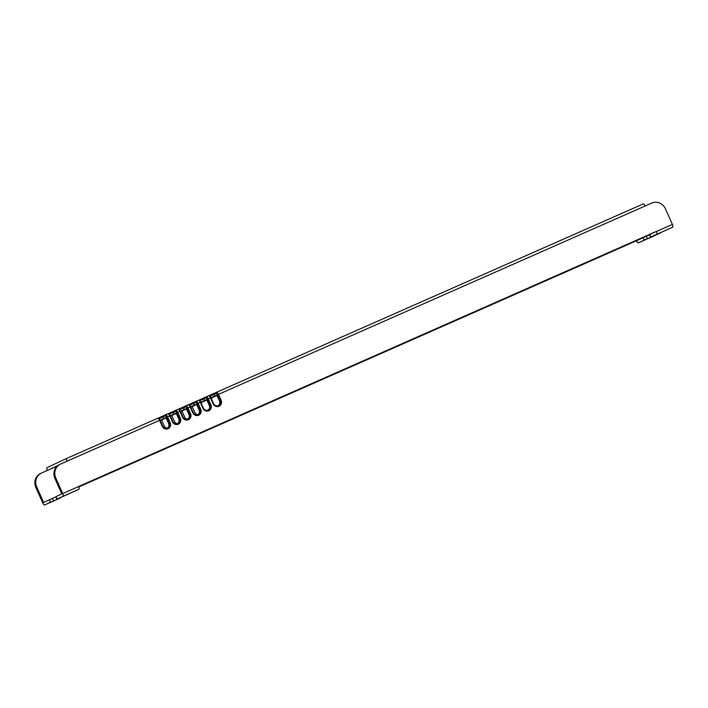 <?xml version="1.0" encoding="UTF-8"?>
<svg xmlns="http://www.w3.org/2000/svg" width="708" height="708" viewBox="0 0 708 708"><rect width="100%" height="100%" fill="white"/><g stroke="black" fill="none" stroke-linecap="round" stroke-linejoin="round"><path stroke-width="1.06" d="M644.262 240.083L638.439 242.826A2.602 0.938 -113.8 0 0 638.439 242.826L660.343 232.976L644.262 240.083L643.165 237.623L636.527 240.844A2.602 0.938 -113.8 0 0 638.43 242.826L654.36 235.799A2.602 0.938 66.2 0 1 654.351 235.799A2.602 0.938 66.2 0 1 654.342 235.799M649.997 237.649L655.378 235.206L649.997 237.649M35.851 487.414L42.772 502.963A2.602 0.938 -113.8 0 0 44.675 504.946A2.602 0.938 -113.8 0 0 44.684 504.937L60.605 497.91A2.602 0.938 66.2 0 1 60.596 497.919A2.602 0.938 66.2 0 1 60.587 497.919L44.675 504.946L50.507 502.202L49.41 499.742L43.613 502.468L36.727 486.998L35.851 487.414A10.85 10.116 -115.2 0 1 40.48 473.51L41.365 473.094A10.85 10.116 64.8 0 0 36.727 486.998M636.492 240.764L78.809 486.954M60.605 497.91L50.507 502.202M54.428 500.565L59.808 498.122L54.428 500.565M57.215 466.094L41.568 472.997A10.85 10.116 64.8 0 0 41.365 473.094M47.348 470.448A2.69 0.974 66.2 0 1 47.144 467.599L65.331 459.041A2.69 0.974 66.2 0 1 65.34 459.041A2.69 0.974 66.2 0 1 67.304 461.085L60.64 464.023A10.85 10.116 64.8 0 0 60.428 464.121A10.85 10.116 64.8 0 0 55.799 478.024L54.914 478.44L61.8 493.91L55.843 496.715L56.941 499.175L78.845 489.325L62.923 496.352A2.602 0.938 -113.8 0 0 62.72 493.573L55.799 478.024M48.233 470.059L57.976 465.475M166.114 417.932L160.229 420.614M176.292 413.437L170.416 416.118M186.478 408.941L180.593 411.631M196.656 404.445L190.779 407.135M217.055 395.533L211.143 398.144M206.878 400.029L200.966 402.64M218.135 405.702A3.823 3.558 64.8 0 0 219.471 400.958L216.86 395.091L210.984 397.781M207.948 410.189A3.823 3.558 64.8 0 0 209.294 405.454L206.674 399.586L200.798 402.277M197.771 414.684A3.823 3.558 64.8 0 0 199.107 409.95L196.497 404.082L190.62 406.773M181.974 411.021L184.584 416.888A3.823 3.558 64.8 0 0 187.558 419.189A3.823 3.558 64.8 0 0 188.93 414.446L186.31 408.569L180.434 411.268M171.796 415.516L174.407 421.384A3.823 3.558 64.8 0 0 177.381 423.685A3.823 3.558 64.8 0 0 178.743 418.941L176.133 413.065L170.256 415.764M167.221 428.172A3.823 3.558 64.8 0 0 168.566 423.428L165.946 417.561L160.07 420.251M216.984 395.365L211.072 397.984M211.028 397.887L216.931 395.25M180.469 411.339L186.39 408.746M186.416 408.799L180.522 411.463M176.257 413.357L172.053 415.162L176.212 413.242M165.592 414.782L165.212 415.897A1.823 0.664 66.2 0 1 166.548 417.286L167.575 416.826A2.69 0.974 66.2 0 0 165.601 414.773A2.69 0.974 66.2 0 0 165.592 414.782L157.884 418.286M175.779 410.286L175.389 411.401A1.823 0.664 66.2 0 1 176.726 412.791L177.752 412.33A2.69 0.974 66.2 0 0 175.788 410.277A2.69 0.974 66.2 0 0 175.779 410.286L168.061 413.791M185.956 405.79L185.576 406.905A1.823 0.664 66.2 0 1 186.912 408.295L187.939 407.835A2.69 0.974 66.2 0 0 185.965 405.781A2.69 0.974 66.2 0 0 185.956 405.79L178.248 409.295M196.151 401.286L198.337 400.321A2.69 0.974 66.2 0 1 198.337 400.321L196.16 401.286L195.753 402.409A1.823 0.664 66.2 0 1 197.089 403.799L198.116 403.339A2.69 0.974 66.2 0 0 196.151 401.286A2.69 0.974 66.2 0 1 196.151 401.286L188.425 404.808M206.329 396.799L208.515 395.834A2.69 0.974 66.2 0 1 208.515 395.834L206.338 396.79L205.939 397.914A1.823 0.664 66.2 0 1 207.276 399.303L208.302 398.843A2.69 0.974 66.2 0 0 206.329 396.799A2.69 0.974 66.2 0 1 206.329 396.799L198.612 400.312M216.524 392.294L643.165 203.957A2.69 0.974 66.2 0 1 643.165 203.948L216.515 392.303L216.117 393.427A1.823 0.664 66.2 0 1 217.453 394.807L218.48 394.347A2.69 0.974 66.2 0 0 216.515 392.303A2.69 0.974 66.2 0 1 216.515 392.303L208.789 395.816M637.368 240.357L78.8 486.936M192.16 406.525L194.771 412.392A3.823 3.558 64.8 0 0 197.744 414.693M161.61 420.012L164.221 425.88A3.823 3.558 64.8 0 0 167.194 428.181M643.165 203.948A2.69 0.974 66.2 0 1 645.138 206.001L651.803 203.054A10.85 10.116 64.8 0 1 665.476 208.887L672.396 224.427A2.602 0.938 66.2 0 1 672.6 227.215L650.696 237.056L672.6 227.215M78.845 489.325A2.602 0.938 66.2 0 0 78.641 486.546L656.44 231.383L78.615 486.485M54.914 478.44A10.85 10.116 -115.2 0 1 59.552 464.536L60.428 464.121M656.44 231.383L656.475 231.463A2.602 0.938 -113.8 0 1 656.679 234.242M645.138 206.001L218.48 394.347L221.091 400.215L219.471 400.958M208.515 395.834A2.69 0.974 66.2 0 1 208.948 395.869A2.69 0.974 66.2 0 1 210.488 397.878L213.099 403.746A4.691 4.372 64.8 0 0 219.002 406.268A4.691 4.372 64.8 0 0 221.091 400.215M209.603 396.303A1.823 0.664 66.2 0 1 209.895 396.321A1.823 0.664 66.2 0 1 210.94 397.684L208.302 398.843L210.913 404.711L209.294 405.454M198.337 400.321A2.69 0.974 66.2 0 1 198.762 400.365A2.69 0.974 66.2 0 1 200.302 402.374L202.913 408.242A4.691 4.372 64.8 0 0 208.825 410.764A4.691 4.372 64.8 0 0 210.913 404.711M199.417 400.799A1.823 0.664 66.2 0 1 199.718 400.816A1.823 0.664 66.2 0 1 200.762 402.179L198.116 403.339L200.727 409.206L199.107 409.95M188.151 404.817L185.965 405.781L188.142 404.826A2.69 0.974 66.2 0 1 188.151 404.817A2.69 0.974 66.2 0 1 188.585 404.861A2.69 0.974 66.2 0 1 190.116 406.87L192.735 412.737A4.691 4.372 64.8 0 0 198.638 415.251A4.691 4.372 64.8 0 0 200.727 409.206M189.24 405.286A1.823 0.664 66.2 0 1 189.532 405.312A1.823 0.664 66.2 0 1 190.576 406.675L187.939 407.835L190.549 413.702L188.93 414.446M177.974 409.312L175.788 410.277L177.965 409.321A2.69 0.974 66.2 0 1 177.974 409.312A2.69 0.974 66.2 0 1 178.398 409.357A2.69 0.974 66.2 0 1 179.938 411.366L182.549 417.233A4.691 4.372 64.8 0 0 188.452 419.747A4.691 4.372 64.8 0 0 190.549 413.702M179.053 409.782A1.823 0.664 66.2 0 1 179.354 409.808A1.823 0.664 66.2 0 1 180.39 411.171L177.752 412.33L180.363 418.198L178.743 418.941M165.61 414.773L167.778 413.817A2.69 0.974 66.2 0 1 167.787 413.808A2.69 0.974 66.2 0 1 168.221 413.853A2.69 0.974 66.2 0 1 169.752 415.861L172.371 421.729A4.691 4.372 64.8 0 0 178.274 424.242A4.691 4.372 64.8 0 0 180.363 418.198M168.876 414.277A1.823 0.664 66.2 0 1 169.168 414.304A1.823 0.664 66.2 0 1 170.212 415.667L167.575 416.826L170.186 422.694L168.566 423.428M157.601 418.304L65.34 459.041L157.601 418.304A2.69 0.974 66.2 0 1 158.034 418.348A2.69 0.974 66.2 0 1 159.574 420.348L162.185 426.225A4.691 4.372 64.8 0 0 168.088 428.738A4.691 4.372 64.8 0 0 170.186 422.694M62.923 496.352L56.941 499.175M64.446 495.839L69.835 493.405L64.446 495.839M655.555 231.79L649.599 234.605L650.696 237.056M660.051 232.914L665.44 230.481L660.051 232.914M158.689 418.773A1.823 0.664 66.2 0 1 158.99 418.8A1.823 0.664 66.2 0 1 160.026 420.163L162.645 426.03A3.823 3.558 64.8 0 0 167.531 428.048A3.823 3.558 64.8 0 0 169.159 423.154L166.548 417.286M165.212 415.897L158.928 418.773M170.212 415.667L172.823 421.534A3.823 3.558 64.8 0 0 177.708 423.552A3.823 3.558 64.8 0 0 179.345 418.658L176.726 412.791M175.389 411.401L169.106 414.277M180.39 411.171L183.009 417.039A3.823 3.558 64.8 0 0 187.894 419.056A3.823 3.558 64.8 0 0 189.523 414.162L186.912 408.295M185.576 406.905L179.292 409.782M190.576 406.675L193.187 412.543A3.823 3.558 64.8 0 0 198.072 414.561A3.823 3.558 64.8 0 0 199.709 409.666L197.089 403.799M195.753 402.409L189.47 405.286M200.762 402.179L203.373 408.047A3.823 3.558 64.8 0 0 208.258 410.065A3.823 3.558 64.8 0 0 209.887 405.171L207.276 399.303M205.939 397.914L199.656 400.79M210.94 397.684L213.55 403.551A3.823 3.558 64.8 0 0 218.436 405.569A3.823 3.558 64.8 0 0 220.073 400.675L217.453 394.807M216.117 393.427L209.833 396.294M643.165 237.623L649.661 234.737M55.905 496.848L49.41 499.742M672.396 224.427L656.475 231.463M67.304 461.085L160.026 420.163M78.641 486.546L62.72 493.573M650.856 236.985L649.758 234.525M57.1 499.096L56.003 496.635M162.185 426.225L162.645 426.03M163.495 415.764L163.106 416.888L163.849 418.552M172.371 421.729L172.823 421.534M173.672 411.268L173.283 412.392L174.026 414.056M182.549 417.233L183.009 417.039M183.859 406.781L183.469 407.897L184.213 409.56M192.735 412.737L193.187 412.543M194.036 402.286L193.656 403.401L194.39 405.065M202.913 408.242L203.373 408.047M204.223 397.79L203.833 398.905L204.577 400.569M213.099 403.746L213.55 403.551M214.4 393.294L214.02 394.409L214.754 396.082M647.333 238.702L646.236 236.242M53.578 500.813L52.489 498.361M158.99 418.8L158.034 418.348M165.601 414.773L167.787 413.808M169.168 414.304L168.221 413.853M179.354 409.808L178.398 409.357M189.532 405.312L188.585 404.861M199.718 400.816L198.762 400.365M209.895 396.321L208.948 395.869"/></g></svg>
